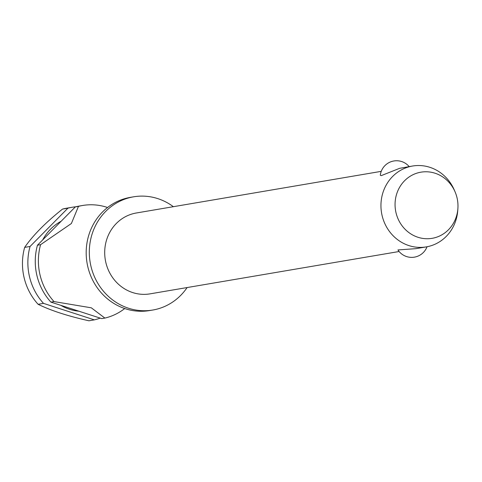 <?xml version="1.0" encoding="UTF-8"?>
<svg xmlns="http://www.w3.org/2000/svg" width="482" height="482" viewBox="0 0 482 482"><rect width="100%" height="100%" fill="white"/><g stroke="black" fill="none" stroke-linecap="round" stroke-linejoin="round"><path stroke-width="0.72" d="M173.369 206.694A57.412 53.743 80.4 0 0 133.538 196.825L130.411 197.361A57.412 53.743 80.4 0 0 126.826 198.102A57.412 53.743 80.4 0 0 92.851 225.245A57.412 53.743 80.4 0 0 104.992 296.653A57.412 53.743 80.4 0 0 149.655 310.559L152.782 310.028A57.412 53.743 80.4 0 0 156.367 309.287A57.412 53.743 80.4 0 0 187.112 287.555M381.244 171.351L136.286 212.996A41.012 38.385 80.4 0 0 133.731 213.532A41.012 38.385 80.4 0 0 105.57 261.232A41.012 38.385 80.4 0 0 150.035 293.857L399.108 251.514M457.9 208.417A33.547 31.402 80.4 0 0 455.092 191.902A33.547 31.402 80.4 0 0 418.804 172.616A33.547 31.402 80.4 0 0 396.017 212.755A33.547 31.402 80.4 0 0 434.234 237.891A33.547 31.402 80.4 0 0 457.9 208.417L457.767 210.327A41.012 38.385 -99.6 0 1 428.841 246.362A41.012 38.385 -99.6 0 1 426.281 246.892A41.012 38.385 -99.6 0 1 381.816 214.267A41.012 38.385 -99.6 0 1 409.977 166.567A41.012 38.385 -99.6 0 1 412.532 166.031L399.632 168.32L381.244 175.635L380.298 175.243A16.406 16.406 0 0 1 409.164 166.609M412.532 166.031A41.012 38.385 -99.6 0 1 454.339 190.137L455.092 191.902M133.538 196.825A57.412 53.743 80.4 0 0 129.959 197.572A57.412 53.743 80.4 0 0 90.538 264.359A57.412 53.743 80.4 0 0 152.782 310.028M75.807 206.784A57.412 53.743 80.4 0 0 72.089 207.272A57.412 53.743 80.4 0 0 68.504 208.019A57.412 53.743 80.4 0 0 67.938 208.164L30.059 246.465L24.654 247.387C32.969 235.349 45.597 222.582 62.533 209.08L67.938 208.164M72.089 207.272L66.685 208.194A57.412 53.743 80.4 0 0 63.1 208.935A57.412 53.743 80.4 0 0 62.533 209.08M124.724 308.54A57.412 53.743 -99.6 0 1 105.444 317.945A57.412 53.743 -99.6 0 1 104.871 318.078L101.744 318.614L50.911 302.118L54.038 301.587L91.315 307.817L104.871 318.078M427.034 246.754A16.406 16.406 0 0 1 397.939 249.935L415.858 248.664L426.281 246.892M30.059 246.465A57.412 53.743 80.4 0 0 43.513 303.377L94.345 319.867A57.412 53.743 80.4 0 0 94.912 319.735A57.412 53.743 80.4 0 0 100.214 318.114M54.038 301.587A57.412 53.743 -99.6 0 1 40.584 244.675L37.457 245.211L75.337 206.905L78.464 206.374A57.412 53.743 -99.6 0 1 79.03 206.23A57.412 53.743 -99.6 0 1 82.615 205.483A57.412 53.743 -99.6 0 1 107.546 207.507M82.615 205.483L79.482 206.019A57.412 53.743 80.4 0 0 75.903 206.76A57.412 53.743 80.4 0 0 75.337 206.905M78.464 206.368L71.384 223.509L40.584 244.675M37.457 245.211A57.412 53.743 80.4 0 0 50.911 302.118M61.124 221.274A47.573 44.531 80.4 0 0 42.723 239.885M60.792 305.323A47.573 44.531 80.4 0 0 78.867 311.191M24.654 247.387A57.412 53.743 80.4 0 0 38.108 304.293L43.513 303.377M94.345 319.867L88.941 320.789C67.685 316.023 50.743 310.529 38.108 304.293"/></g></svg>
